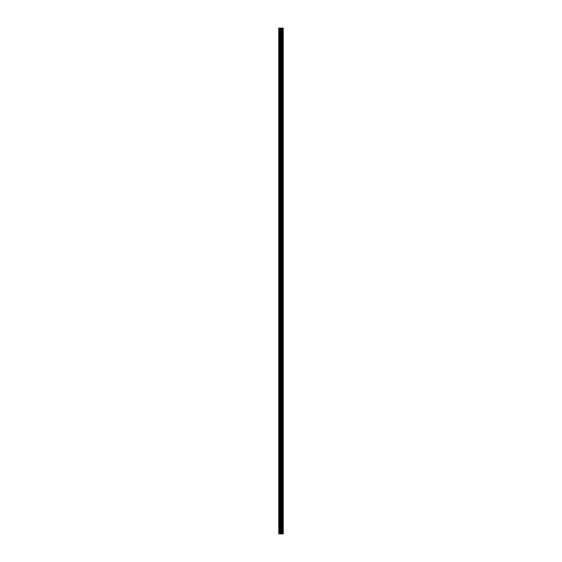 <?xml version="1.0" encoding="UTF-8"?>
<svg xmlns="http://www.w3.org/2000/svg" width="562" height="562" viewBox="0 0 562 562"><rect width="100%" height="100%" fill="white"/><g stroke="black" fill="none" stroke-linecap="round" stroke-linejoin="round"><path stroke-width="0.84" d="M280.417 533.9L283.227 533.9L283.227 28.1L278.773 28.1L278.773 533.9L280.417 533.9L280.417 28.1M283.227 28.1L283.22 533.9M279.026 533.9L279.026 28.1M283.164 533.9L283.164 28.1M282.77 533.9L282.77 28.1M282.665 533.9L282.665 28.1M282.082 533.9L282.082 28.1M281.976 533.9L281.976 28.1M281.583 533.9L281.583 28.1M281.527 533.9L281.527 28.1M281.337 533.9L281.337 28.1M281.26 533.9L281.26 28.1M280.494 533.9L280.494 28.1M279.785 533.9L279.785 28.1M279.658 533.9L279.658 28.1"/></g></svg>
